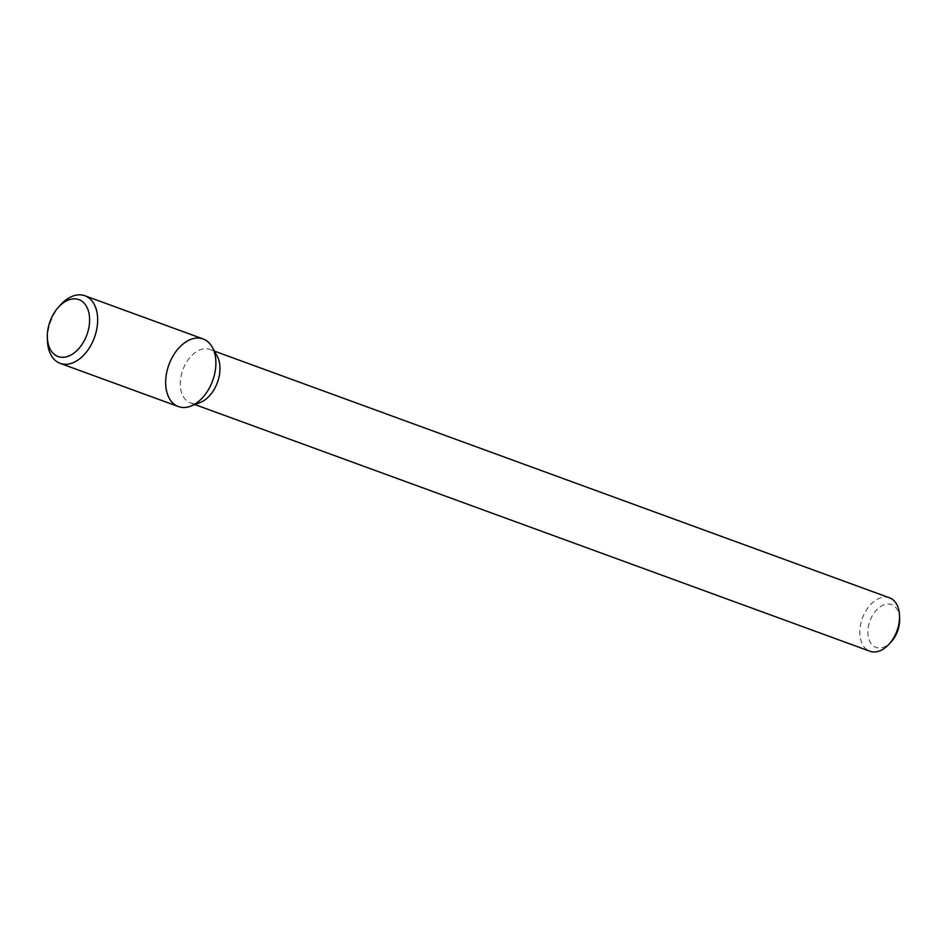 <?xml version="1.0" encoding="UTF-8"?>
<svg xmlns="http://www.w3.org/2000/svg" width="947" height="947" viewBox="0 0 947 947"><rect width="100%" height="100%" fill="white"/><g stroke="black" fill="none" stroke-linecap="round" stroke-linejoin="round"><path stroke-width="0.71" stroke-dasharray="4.74 3.55" d="M217.1 355.977A28.457 18.407 -69.9 0 0 209.891 349.455A28.457 18.407 -69.9 0 0 184.014 366.974A28.457 18.407 -69.9 0 0 186.819 400.889A28.457 18.407 -69.9 0 0 190.359 402.913A28.457 18.407 -69.9 0 0 200.077 402.582M889.47 597.794A28.457 18.407 -69.9 0 0 863.593 615.301A28.457 18.407 -69.9 0 0 866.398 649.228A28.457 18.407 -69.9 0 0 869.938 651.24M899.65 618.959A22.764 14.726 -69.9 0 0 877.017 609.525A22.764 14.726 -69.9 0 0 873.146 645.771A22.764 14.726 -69.9 0 0 891.376 641.628M203.12 338.955A35.998 23.284 -69.9 0 0 170.389 361.115A35.998 23.284 -69.9 0 0 173.94 404.014A35.998 23.284 -69.9 0 0 178.415 406.571M60.549 304.875A35.998 23.284 -69.9 0 0 47.457 340.707M214.413 351.112L209.891 349.455M194.881 404.558L190.359 402.913"/><path stroke-width="1.42" d="M173.94 404.014A35.998 23.284 -69.9 0 0 190.702 406.156A35.998 23.284 -69.9 0 0 212.637 380.753A35.998 23.284 -69.9 0 0 212.246 347.194A35.998 23.284 -69.9 0 0 174.769 353.207A35.998 23.284 -69.9 0 0 173.94 404.014M190.702 406.156L200.077 402.582A28.457 18.407 -69.9 0 0 217.408 382.505A28.457 18.407 -69.9 0 0 217.1 355.977L212.246 347.194M194.881 404.558L869.938 651.24A28.457 18.407 -69.9 0 0 889.186 644.031A28.457 18.407 -69.9 0 0 899.543 615.716A28.457 18.407 -69.9 0 0 889.47 597.794L214.413 351.112M889.186 644.031L891.376 641.628A22.764 14.726 -69.9 0 0 899.65 618.959L899.543 615.716M47.35 337.452L47.457 340.707A35.998 23.284 -69.9 0 0 55.719 360.819A35.998 23.284 -69.9 0 0 60.194 363.376L178.415 406.571A35.998 23.284 -69.9 0 0 212.637 380.753A35.998 23.284 -69.9 0 0 203.12 338.955L84.899 295.76A35.998 23.284 -69.9 0 0 60.549 304.875L58.371 307.29A30.304 19.603 -69.9 0 0 47.35 337.452A30.304 19.603 -69.9 0 0 54.31 354.379A30.304 19.603 -69.9 0 0 82.472 343.725A30.304 19.603 -69.9 0 0 85.798 305.289A30.304 19.603 -69.9 0 0 58.371 307.29M60.194 363.376A35.998 23.284 -69.9 0 0 94.416 337.558A35.998 23.284 -69.9 0 0 84.899 295.76"/></g></svg>
